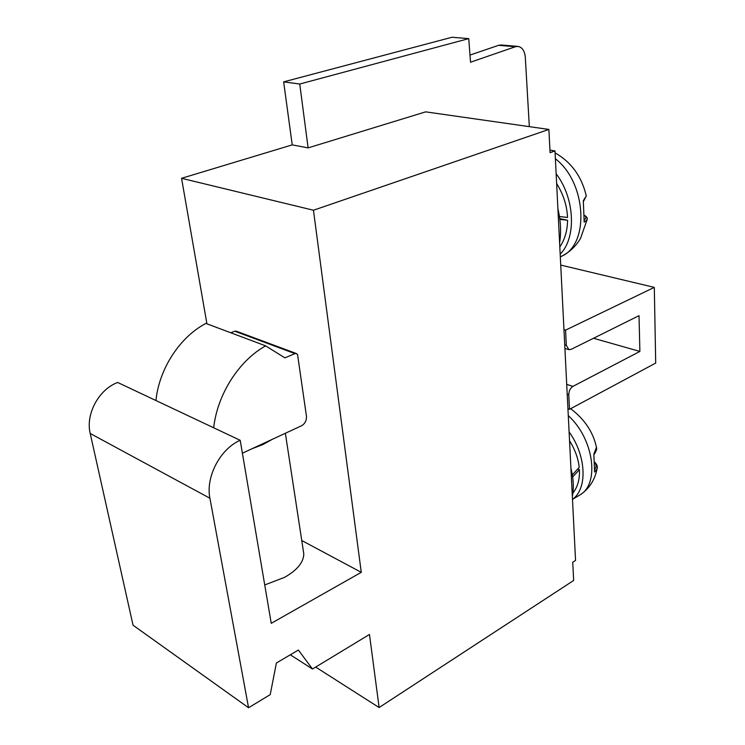 <?xml version="1.0" encoding="UTF-8"?>
<svg xmlns="http://www.w3.org/2000/svg" width="745" height="745" viewBox="0 0 745 745"><rect width="100%" height="100%" fill="white"/><g stroke="black" fill="none" stroke-linecap="round" stroke-linejoin="round"><path stroke-width="1.12" d="M555.09 152.893C571.275 162.093 581.668 176.435 586.287 195.926L583.307 200.731L584.192 222.131L587.06 219.775L587.209 218.834M583.447 201.523L586.287 195.926L586.017 194.734M556.143 173.781C575.028 198.44 576.518 238.018 560.175 254.157M248.56 707.75L133.048 625.213L90.21 433.488C85.405 414.183 98.796 389.439 117.654 382.464L240.207 440.304C220.278 448.807 205.462 476.968 209.913 498.237L248.56 707.75L270.23 694.61L276.376 663.022L298.373 650.031L312.481 669.01L369.473 634.461L379.121 707.536L573.659 580.467L572.728 562.251L575.55 560.436L554.997 150.918L550.089 152.678L548.879 129.434L425.656 111.852L308.113 147.883L299.741 84.027L468.735 38.619L470.523 62.217L515.372 46.73L498.647 45.305L469.983 55.074M549.95 150.127L554.997 150.918M569.106 431.942C586.436 455.81 587.675 488.85 572.486 499.336M577.459 496.412L580.904 494.345C589.528 488.208 594.901 479.733 597.024 468.931L594.594 472.088L593.839 454.152L596.456 447.354L596.093 445.808M594.929 462.338C597.183 464.908 597.881 467.115 597.024 468.94L597.285 467.413M240.207 440.304L271.245 623.323L361.269 572.328L313.459 210.239L548.879 129.434M379.121 707.536L315.666 667.073M515.382 46.739L517.877 46.404C522.171 47.186 524.638 50.744 525.29 57.095L529.332 126.65M299.741 84.027L283.649 81.876L292.226 144.884L181.566 178.306L206.924 323.814M517.877 46.404L501.143 44.989L498.666 45.315M283.649 81.876L452.01 37.25L468.735 38.619M313.459 210.239L181.566 178.306M292.226 144.884L308.113 147.883M569.497 409.312L568.77 394.803C568.863 390.967 570.242 388.164 572.924 386.385L639.88 351.435L639.024 315.666L571.145 349.358L568.873 349.647L566.321 345.326L565.567 330.137L654.306 287.384L655.702 363.076L569.497 409.312L567.941 408.781M654.306 287.384L560.724 265.071M639.88 351.435L593.504 338.258M565.567 330.137L563.965 329.681M361.269 572.328L301.753 540.516M272.372 439.289L251.819 448.825L263.097 444.467L272.372 439.289L301.455 425.805C305.022 423.709 306.689 420.497 306.446 416.166L297.572 354.657L296.417 353.549L294.936 353.624L234.787 331.208L236.249 331.171L296.408 353.549M264.736 584.946L284.562 577.356C297.227 570.121 303.634 562.289 303.792 553.852L303.262 550.35M312.481 669.01L290.308 654.799M230.801 332.782L234.787 331.208M213.675 427.779C217.382 394.273 239.052 360.524 265.658 345.866L205.871 323.423C179.917 336.991 159.141 368.719 155.938 400.54M251.819 448.825L242.395 453.193M265.658 345.866L284.888 357.851L294.936 353.624M556.627 183.531C563.322 194.175 566.954 205.49 567.541 217.475L559.448 216.506M559.858 219.365L567.578 220.259C567.392 230.689 564.803 239.592 559.812 246.968M567.578 220.259L559.765 218.648M572.886 493.134C577.664 487.053 579.843 479.24 579.424 469.685L577.701 469.033M579.424 469.685L572.644 476.977M572.337 474.947L579.228 467.32C578.195 458.296 574.972 449.44 569.543 440.761M559.607 242.712C561.32 232.04 560.752 220.762 557.903 208.87M572.346 496.515C573.976 488.022 573.501 478.597 570.921 468.27M560.314 256.867L561.637 256.224C589.64 244.425 586.715 182.804 555.388 158.75M584.629 215.64C586.38 216.963 586.315 218.294 584.434 219.635M572.486 499.383L580.904 494.345C599.837 482.332 593.216 438.032 568.286 415.663M594.966 463.092C596.466 465.141 596.447 467.162 594.901 469.164M568.77 394.803L567.215 394.282M566.712 384.383L572.924 386.385M564.729 344.851L566.321 345.326M209.913 498.237L90.21 433.488M560.305 256.792L561.637 256.224C569.553 252.22 575.857 246.26 580.551 238.344L587.06 219.775C587.768 218.453 586.958 216.972 584.629 215.342M593.942 454.664C596.307 451.172 597.145 448.741 596.456 447.354C593.225 432.175 584.62 419.286 570.651 408.688M564.915 348.474L568.873 349.647M303.792 553.852L285.363 433.273"/></g></svg>
